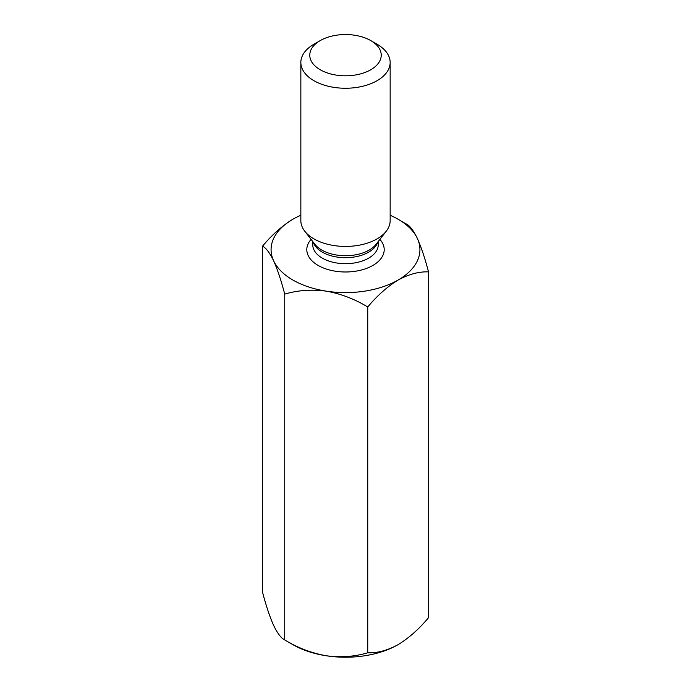 <?xml version="1.0" encoding="UTF-8"?>
<svg xmlns="http://www.w3.org/2000/svg" width="691" height="691" viewBox="0 0 691 691"><rect width="100%" height="100%" fill="white"/><g stroke="black" fill="none" stroke-linecap="round" stroke-linejoin="round"><path stroke-width="1.04" d="M428.515 271.883C419.005 271.485 408.873 274.197 398.128 280.028A74.429 42.972 0 0 0 417.39 238.516C421.346 247.43 425.051 258.546 428.515 271.883L428.515 617.702C419.005 629.078 408.873 638.061 398.128 644.643C387.409 650.464 377.286 653.176 367.742 652.788L367.742 306.968C354.647 299.039 340.818 293.761 326.238 291.144A74.429 42.972 0 0 0 398.128 280.028C387.409 286.584 377.286 295.567 367.742 306.968M284.727 294.124L284.727 639.944C281.22 638.294 277.514 633.44 273.61 625.381C269.654 616.476 265.949 605.351 262.485 592.014L262.485 246.203C265.949 247.784 269.654 252.638 273.61 260.766C277.514 269.542 281.22 280.658 284.727 294.124C297.648 290.246 311.486 289.253 326.238 291.144A74.429 42.972 0 0 1 273.61 260.766A74.429 42.972 0 0 1 292.872 219.254C282.153 225.819 272.029 234.802 262.485 246.203M390.156 215.264A74.429 42.972 0 0 1 417.39 238.516C413.486 230.457 409.78 225.603 406.273 223.953L401.117 221.085M284.727 639.944C297.648 647.821 311.486 653.09 326.238 655.768C340.818 657.668 354.647 656.675 367.742 652.788M377.079 44.241L370.765 40.588A35.725 20.626 180 0 1 370.765 69.756A35.725 20.626 180 0 1 320.235 69.756A35.725 20.626 180 0 1 320.235 40.588A35.725 20.626 180 0 1 370.765 40.588L377.079 44.241A44.656 25.783 180 0 1 390.156 62.466A44.656 25.783 180 0 1 345.5 88.249A44.656 25.783 180 0 1 300.844 62.466A44.656 25.783 180 0 1 313.921 44.241L320.235 40.588M300.844 215.264A74.429 42.972 0 0 0 292.872 219.254M289.883 642.82A74.429 42.972 0 0 0 326.238 655.768A74.429 42.972 0 0 0 398.128 644.643M390.156 62.466L390.156 220.645A44.656 25.783 180 0 1 386.269 231.174A44.656 25.783 180 0 1 345.5 246.428A44.656 25.783 180 0 1 304.731 231.174A44.656 25.783 180 0 1 300.844 220.645L300.844 62.466M312.755 241.522L312.755 244.778A32.745 18.907 0 0 0 322.343 258.149A32.745 18.907 0 0 0 358.033 262.243A32.745 18.907 0 0 0 378.245 244.778L378.245 241.522M311.105 239.397A38.705 22.345 0 0 0 318.136 265.439A38.705 22.345 0 0 0 368.329 267.685A38.705 22.345 0 0 0 379.895 239.397M304.731 231.174L314.88 244.269A33.548 19.365 0 0 0 321.781 250.056A33.548 19.365 0 0 0 376.12 244.269L386.269 231.174M377.701 242.221A32.745 18.907 180 0 1 345.5 257.7A32.745 18.907 180 0 1 313.299 242.221"/></g></svg>
